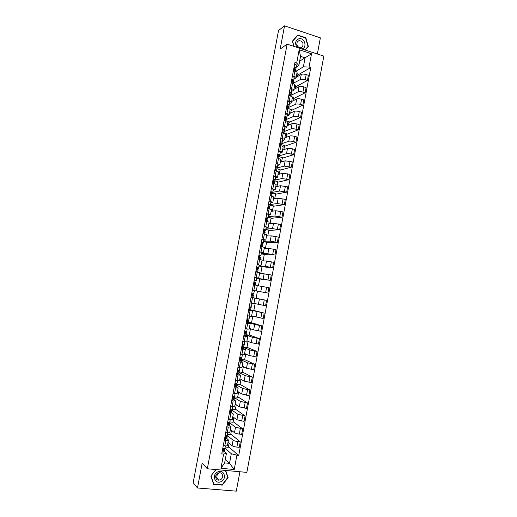 <?xml version="1.0" encoding="UTF-8"?>
<svg xmlns="http://www.w3.org/2000/svg" width="517" height="517" viewBox="0 0 517 517"><rect width="100%" height="100%" fill="white"/><g stroke="black" fill="none" stroke-linecap="round" stroke-linejoin="round"><path stroke-width="0.78" d="M317.367 54.007L320.366 37.844L284.544 25.85L278.54 30.49L193.171 482.704L197.481 487.996L236.314 491.15L239.914 471.75M207.33 468.77L246.861 472.389L323.829 56.107L287.122 44.165L207.33 468.77L202.153 463.193L197.481 487.996M284.544 25.85L280.175 49.044L287.122 44.165M228.036 442.209L232.081 445.693C233.025 446.345 234.628 446.817 236.876 447.108L239.255 447.354L240.276 441.854L237.904 441.596C235.655 441.298 234.052 440.833 233.102 440.2L227.215 435.43M225.787 437.576L228.449 439.986C228.333 440.348 227.454 440.452 225.826 440.303L224.792 445.841C226.42 445.99 227.299 445.88 227.422 445.505L228.443 440.025M224.792 445.841L223.279 445.686M230.776 434.093L240.276 441.854M227.486 434.435L230.647 434.784L231.48 430.318M225.826 440.303L224.32 440.135M224.934 436.846L225.683 437.485M230.414 429.465L234.498 432.723C235.448 433.33 237.051 433.789 239.3 434.093L241.672 434.358L242.693 428.864L235.519 427.242L229.593 422.79M225.729 432.58L227.241 432.748C228.863 432.91 229.735 432.819 229.852 432.477L230.879 427.003M233.102 421.626L242.693 428.864M229.832 421.885L232.986 422.253L233.865 417.536M228.191 424.728L230.879 426.971L226.769 427.042M227.325 424.05L228.087 424.644M232.792 416.747L236.909 419.778L244.082 421.381L245.097 415.901L237.93 414.304L231.978 410.175M228.178 419.5L232.282 419.474L233.303 414.014M235.429 409.18L245.097 415.901M232.094 409.348L235.319 409.748L236.243 404.785M230.588 411.9L233.309 413.981L229.212 413.975M229.716 411.273L230.485 411.823M235.164 404.055L239.319 406.853L246.486 408.436L247.501 402.963L240.334 401.399L234.363 397.586M230.621 406.446L234.705 406.498L235.726 401.043L231.648 400.927M237.742 396.759L247.501 402.963M234.427 396.849L237.652 397.269L238.621 392.06M232.98 399.105L235.726 401.018M232.101 398.523L232.876 399.034M237.529 391.388L241.723 393.96L248.89 395.511L249.905 390.051L242.738 388.513L236.573 385.003M233.057 393.418L237.122 393.547L238.143 388.099M240.056 384.364L249.905 390.051M236.799 384.37L239.972 384.81L240.993 379.355M235.371 386.328L238.143 388.08L234.085 387.912M234.479 385.798L235.267 386.264M239.888 378.741L244.121 381.094L251.288 382.612L252.296 377.164L245.136 375.652L238.919 372.46M235.487 380.415L239.539 380.622L240.554 375.18M242.37 371.988L252.296 377.164M239.048 371.904L242.299 372.376L243.358 366.676M237.755 373.578L240.554 375.161L236.515 374.915M236.857 373.093L237.646 373.52M242.247 366.126L246.512 368.246L253.679 369.745L254.687 364.304L247.527 362.818L241.258 359.935M237.917 367.432L241.943 367.723L242.958 362.288L238.938 361.952M244.67 359.638L254.687 364.304M241.349 359.47L244.612 359.961L245.717 354.022M240.134 360.853L242.964 362.275M239.229 360.414L240.024 360.801M244.599 353.531L248.903 355.425L256.064 356.898L257.072 351.47L249.911 350.009L243.591 347.437M240.34 354.481L244.347 354.849L245.362 349.421M246.971 347.314L257.072 351.47M243.662 347.062L246.926 347.573L248.076 341.394M242.505 348.148L245.368 349.408L241.361 349.007M241.594 347.767L242.402 348.103M246.945 340.955L251.288 342.635L258.448 344.076L259.45 338.654L252.296 337.226L245.924 334.964M242.757 341.556L246.751 342.002L247.759 336.58L243.778 336.095M249.272 335.01L259.45 338.654M245.982 334.673L249.233 335.21L250.428 328.786M244.877 335.475L247.766 336.573M243.959 335.132L244.774 335.436M249.284 328.411L253.666 329.865L260.827 331.274L261.828 325.872L254.674 324.469L248.25 322.518M245.168 328.657L249.142 329.174L250.157 323.765L246.189 323.203M251.559 322.724L261.828 325.872M248.289 322.311L251.533 322.867L252.781 316.21M247.242 322.821L250.157 323.758M246.312 322.53L247.139 322.789M251.624 315.887L263.198 318.504L264.2 313.108L250.571 310.09M247.578 315.777L251.533 316.378L252.542 310.976L248.593 310.336M253.847 310.471L264.2 313.108M250.596 309.974L253.834 310.549L255.12 303.653M249.601 310.194L252.542 310.969M248.664 309.948L249.511 310.168M253.957 303.389L265.564 305.76L266.565 300.371L252.891 297.689M249.427 305.902L251.443 306.238L251.992 303.292L249.976 302.943L253.918 303.602L254.926 298.206L250.997 297.495M252.897 297.656L266.565 300.371M251.96 297.592L254.926 298.206M251.016 297.398L251.921 297.579M256.128 298.257L257.453 291.174L254.364 290.593L267.929 293.036L268.93 287.659L257.272 285.642M252.38 290.102L253.537 290.367M257.447 291.187L267.929 293.036M256.303 290.851L257.304 285.468L254.338 284.861M256.684 278.204L270.288 280.337L271.283 274.973L259.599 273.196M254.771 277.299L258.674 278.127L256.736 277.9M258.448 285.823L259.741 278.915L256.665 278.314M259.728 278.986L270.288 280.337M258.674 278.127L259.683 272.75L255.786 271.89M258.985 265.867L265.499 266.384L272.646 267.664L273.635 262.313L266.494 261.04L261.912 260.781M257.162 264.523L261.046 265.428L259.095 265.305M260.781 273.325L262.022 266.675L258.952 266.055M261.996 266.811L272.646 267.664M261.046 265.421L262.048 260.064L258.17 259.127M261.292 253.55L267.851 253.763L274.992 255.017L275.988 249.672L268.846 248.431L264.232 248.386M259.547 251.773L263.411 252.755L261.44 252.735M263.108 260.846L264.303 254.461L261.24 253.821M264.265 254.655L274.992 255.017M263.418 252.742L264.413 247.397L260.555 246.389M263.586 241.252L270.197 241.168L277.338 242.389L278.333 237.057L271.192 235.842L266.539 236.01M261.925 239.048L265.777 240.101L263.786 240.192M265.434 248.399L266.578 242.273L263.521 241.613M266.533 242.525L277.338 242.389M265.777 240.088L266.772 234.757L262.933 233.671M265.88 228.979L272.543 228.592L279.678 229.794L280.666 224.468L273.532 223.279L268.846 223.667M264.303 226.349L268.136 227.474L266.126 227.667M267.754 235.972L268.846 230.104L265.796 229.425M268.788 230.414L279.678 229.794M268.136 227.461L269.131 222.142L265.305 220.979M268.168 216.733L274.882 216.041L282.017 217.218L283.006 211.905L275.871 210.742L271.147 211.343M266.675 213.67L270.488 214.872L268.459 215.169M270.068 223.564L271.115 217.961L268.071 217.263M271.044 218.329L282.017 217.218M270.488 214.852L271.483 209.547L267.677 208.319M270.456 204.506L277.215 203.517L284.35 204.667L285.332 199.362L278.198 198.224L273.441 199.039M269.04 201.023L272.834 202.296L270.792 202.696M272.381 211.182L273.377 205.837L270.307 205.113M273.299 206.264L284.35 204.667M272.84 202.276L273.829 196.983L270.042 195.672M272.73 192.305L279.542 191.019L286.677 192.137L287.659 186.844L280.531 185.739L275.735 186.76M271.406 188.395L275.18 189.745L273.118 190.25M274.689 198.825L275.632 193.739L272.537 192.983M275.548 194.224L286.677 192.137M275.186 189.72L276.168 184.44L272.401 183.057M274.973 180.116L281.868 178.539L289.003 179.638L289.979 174.352L282.851 173.266L278.023 174.507M273.758 175.793L277.519 177.215L275.438 177.822M276.989 186.495L277.887 181.661L274.766 180.879M277.791 182.204L289.003 179.638M277.526 177.182L278.508 171.922L274.753 170.468M277.222 167.954L284.188 166.086L291.317 167.159L292.299 161.886L285.171 160.826L280.311 162.273M276.11 163.21L279.852 164.71L277.758 165.421M279.283 174.184L280.136 169.608L276.996 168.8M280.027 170.203L291.317 167.159M279.859 164.677L280.841 159.423L277.106 157.898M279.471 155.811L286.508 153.659C287.594 153.433 289.216 153.575 291.375 154.098L293.63 154.699L294.612 149.439L292.357 148.831C290.199 148.308 288.576 148.166 287.484 148.405L282.586 150.066M278.463 150.66L279.897 151.042C281.435 151.475 282.198 151.869 282.185 152.231L280.072 153.038M281.578 161.899L282.385 157.575L279.232 156.741M282.263 158.228L293.63 154.699M282.192 152.192L283.167 146.957C283.187 146.582 282.424 146.175 280.886 145.742L279.451 145.355M281.72 143.7L288.822 141.251C289.914 140.986 291.536 141.122 293.688 141.652L295.944 142.272L296.92 137.018L294.671 136.398C292.512 135.861 290.89 135.732 289.798 136.01L284.861 137.884M280.802 138.129L282.237 138.524C283.775 138.963 284.531 139.383 284.512 139.771L282.379 140.689M283.865 149.633L284.628 145.561L281.306 144.67M284.492 146.279L295.944 142.272M284.518 139.732L285.494 134.51C285.513 134.103 284.757 133.683 283.226 133.231L281.791 132.837M283.969 131.602L291.129 128.869C292.228 128.571 293.85 128.688 296.002 129.231L298.251 129.864L299.22 124.623L296.978 123.983C294.826 123.44 293.204 123.324 292.099 123.641L287.135 125.721M283.142 125.625L284.57 126.025C286.101 126.478 286.857 126.917 286.832 127.337L284.686 128.358M286.153 137.393L286.864 133.573L283.213 132.565M286.722 134.349L298.251 129.864M286.838 127.298L287.814 122.083C287.84 121.65 287.09 121.204 285.558 120.745L284.13 120.338M286.211 119.537L293.43 116.512C294.535 116.176 296.157 116.286 298.309 116.836L300.551 117.482L301.521 112.247L299.278 111.594C297.133 111.039 295.511 110.942 294.406 111.291L289.404 113.578M285.474 113.145L286.903 113.553C288.434 114.018 289.177 114.477 289.152 114.929L286.987 116.047M285.255 116.829L284.744 117.062M288.434 125.179L289.1 121.611L285.074 120.467M288.945 122.439L300.551 117.482M289.158 114.884L290.127 109.688C290.16 109.223 289.417 108.757 287.891 108.286L286.463 107.872M288.447 107.484L295.73 104.182C296.836 103.807 298.464 103.898 300.61 104.46L302.846 105.119L303.815 99.897L301.579 99.232C299.44 98.669 297.811 98.579 296.7 98.967L291.666 101.461M287.807 100.686L289.229 101.106C290.754 101.584 291.498 102.062 291.459 102.547L289.281 103.762M287.775 104.505L287.025 104.873M290.709 112.984L291.323 109.669L289.959 109.268M291.161 110.548L302.846 105.119M291.472 102.495L292.441 97.312C292.48 96.821 291.737 96.33 290.211 95.845L288.79 95.425M290.69 95.464L298.025 91.871C299.136 91.457 300.765 91.541 302.904 92.11L305.14 92.782L306.103 87.573L303.873 86.895C301.741 86.32 300.112 86.242 298.994 86.669L293.921 89.37M290.134 88.252L291.556 88.685C293.074 89.17 293.811 89.674 293.772 90.184L291.575 91.503M289.449 91.903L290.328 92.362L289.649 95.322L290.244 92.207L289.3 92.705M292.977 100.809L293.553 97.745L292.422 97.409M293.378 98.682L305.14 92.782M293.779 90.132L294.748 84.962C294.793 84.439 294.05 83.928 292.532 83.431L291.116 82.998M292.906 83.457L300.312 79.579C301.437 79.14 303.065 79.204 305.198 79.786L307.428 80.471L308.39 75.269L306.167 74.577C304.035 73.989 302.406 73.931 301.282 74.39L296.176 77.298M292.454 75.844L293.869 76.283C295.388 76.787 296.125 77.304 296.073 77.847L293.856 79.263M292.519 80.025L291.569 80.562M295.246 88.659L295.769 85.848L294.645 85.505M295.588 86.843L307.428 80.471M296.086 77.796L297.049 72.632C297.101 72.083 296.364 71.553 294.852 71.042L293.436 70.603M293.171 83.534L293.986 79.198M290.929 95.535L291.698 91.438M288.686 107.555L289.404 103.704M286.431 119.595L287.109 115.995M284.176 131.661L284.809 128.306M281.92 143.752L282.502 140.643M279.658 155.863L280.188 153M277.39 167.993L277.875 165.388M275.115 180.149L275.561 177.79M272.84 192.33L273.235 190.224M270.559 204.532L270.908 202.677M268.278 216.759L268.575 215.156M265.99 229.005L266.242 227.661M263.696 241.277L263.896 240.185M261.395 253.569L261.55 252.735M259.095 265.887L259.204 265.311M250.758 310.491L250.829 310.135M248.393 323.177L248.503 322.563M246.014 335.888L246.176 335.01M243.636 348.626L243.85 347.482M241.252 361.389L241.517 359.974M238.86 374.172L239.177 372.492M236.469 386.981L236.831 385.036M234.065 399.815L234.479 397.605M231.668 412.676L232.127 410.194M229.257 425.562L229.774 422.809M226.847 438.474L227.409 435.45M225.302 459.367L229.516 463.361L231.306 453.745L224.934 448.103M224.43 451.412L225.044 448.11M222.756 449.88L223.279 450.359M223.383 450.449L226.446 453.26L224.643 462.896L229.516 463.361L234.233 469.52L220.953 468.292L223.609 454.088L226.446 453.26M299.647 61.148L305.082 57.801L300.545 56.347L298.852 65.413L296.68 63.119L294.936 62.563L221.741 453.9L223.609 454.088M296.68 63.119L299.175 49.768L311.512 53.768L309.043 67.036L303.395 66.848L305.082 57.801L311.512 53.768M231.306 453.745L238.692 455.6L310.762 67.578L309.043 67.036M236.857 455.412L234.233 469.52M215.815 469.546L210.813 476.047L213.663 484.403L222.31 485.127L228.081 477.566L225.677 470.444M305.217 50.052L308.365 46.459L305.773 37.735L297.786 35.078L292.363 41.211L293.908 46.368M295.73 71.372L303.395 66.848M295.465 71.262L296.267 66.977M298.852 65.413L296.144 67.048M294.793 67.863L293.837 68.444M228.443 446.585L238.692 455.6M225.134 447.011L228.307 447.341L229.096 443.114M297.792 75.017L310.762 67.578M297.508 76.535L297.986 73.97L296.861 73.621M220.953 468.292L224.643 462.896M300.545 56.347L299.175 49.768M227.635 477.113L228.081 477.566M222.013 484.797L222.31 485.127M307.57 46.969L308.365 46.459M225.347 445.893L224.889 448.317L222.769 448.407M223.687 448.53L223.551 449.538L222.549 449.59M223.473 449.958L222.989 452.556L223.279 449.945M222.982 449.641L222.581 449.409M224.216 449.945L224.372 450.281M224.785 448.439L224.624 449.738L222.504 449.835M227.79 432.8L227.331 435.275L225.218 435.327M226.123 435.45L225.994 436.497L224.992 436.522M225.916 436.878L225.425 439.502L225.716 437.24L225.367 436.82M226.323 436.891L226.776 437.447L226.885 436.833L226.776 437.434M227.222 435.385L227.066 436.691L224.953 436.749M230.233 419.733L229.761 422.253L227.661 422.266M228.553 422.395L228.424 423.475L227.435 423.488M228.359 423.824L227.861 426.48L228.113 424.412L227.37 423.824M228.346 423.908L229.167 424.619L229.322 423.798L229.173 424.612M229.645 422.357L229.496 423.675L227.396 423.688M232.669 406.692L232.191 409.264L230.097 409.238M230.983 409.367L230.853 410.479L229.865 410.472M230.795 410.789L230.291 413.477L230.511 411.616L229.755 411.067M230.724 411.164L231.564 411.816L231.752 410.789L231.564 411.81M232.062 409.361L231.926 410.679L229.832 410.653M217.857 473.21L216.054 475.084M221.089 481.611C227.383 478.891 223.951 468.738 217.786 471.892C211.434 474.6 214.923 484.817 221.089 481.611M220.274 479.776C224.023 478.199 222.898 472.021 219.008 472.822L218.019 473.126C214.316 474.664 215.337 480.791 219.176 480.099L220.274 479.776M218.975 472.829L216.675 475.944L215.679 476.247M210.923 475.898L216.003 469.565M225.373 470.418L227.764 477.488L222.174 484.81L213.799 484.112L211.033 476.015M213.424 483.692L213.799 484.112M301.909 48.973C307.699 47.629 304.5 37.05 298.813 38.781C295.226 40.643 294.671 43.525 297.139 47.422M300.991 47.635L302.581 46.524C303.731 42.917 302.51 40.959 298.91 40.656L297.294 41.799C296.183 45.412 297.417 47.357 300.991 47.635M296.745 44.43L298.361 47.086M292.428 41.425L297.805 35.395L305.541 37.967L308.054 46.42L304.952 49.962M297.004 35.964L297.805 35.395M294.076 46.427L292.551 41.341M235.099 393.676L234.615 396.3L232.527 396.229M233.4 396.365L233.277 397.508L232.295 397.483M233.225 397.786L232.721 400.501L232.896 398.84L232.133 398.329M233.102 398.439L233.949 399.04L234.182 397.799L233.949 399.034M234.472 396.384L234.35 397.709L232.262 397.644M237.529 380.693L237.032 383.356L234.957 383.252M235.81 383.381L235.7 384.564L234.718 384.519M235.655 384.81L235.138 387.55L235.28 386.089L234.511 385.624M235.481 385.74L236.334 386.289L236.605 384.842L236.334 386.283M236.876 383.433L236.767 384.764L234.692 384.661M239.953 367.729L239.442 370.443L237.381 370.295M238.208 370.431L238.117 371.645L237.141 371.581M238.078 371.859L237.555 374.625L237.658 373.364L236.883 372.938M239.177 370.508L239.184 371.846L237.116 371.704M237.852 373.067L238.712 373.565L239.022 371.91L238.712 373.558M242.37 354.791L241.853 357.551L239.798 357.37M239.823 357.37L240.579 357.732L240.528 358.753L239.552 358.669M240.495 358.927L239.972 361.726L240.037 360.659L239.255 360.284M240.579 357.732L240.386 358.779L240.579 357.732M240.883 357.538L241.633 357.926L241.594 358.953L239.533 358.772M240.218 360.414L241.084 360.86L241.433 359.005L241.084 360.853M244.78 341.879L244.257 344.684L242.215 344.464M242.163 344.736L242.951 345.059L242.932 345.886L241.962 345.783M242.906 346.028L242.376 348.852L242.408 347.98L241.613 347.644M242.951 345.059L242.796 345.899L242.951 345.059M242.182 344.626L243.998 345.259L243.998 346.086L241.95 345.867M242.576 347.786L243.455 348.18L243.843 346.119L243.455 348.18M247.191 328.993L246.661 331.843L244.619 331.584M244.522 332.127L245.317 332.412L245.329 333.045L244.373 332.922M245.31 333.148L244.78 336.005L244.774 335.333L243.972 335.035M244.535 332.043L246.363 332.612L246.396 333.245L244.36 332.987M244.929 335.184L245.821 335.527L246.241 333.265L245.821 335.527M249.595 316.126L249.052 319.028L247.023 318.731M246.874 319.551L247.727 320.223L246.771 320.088M247.714 320.301L247.178 323.183L247.132 322.698L246.331 322.446M247.675 319.79L247.598 320.223L247.675 319.79M246.88 319.493L248.722 319.984L248.793 320.424L246.764 320.133M247.281 322.608L248.179 322.899L248.645 320.43L248.179 322.899M249.982 302.93L250.803 303.078M249.22 306.995L251.184 307.634L249.226 306.962M250.112 307.473L249.569 310.381L248.677 309.89M249.633 310.051L250.538 310.297L251.036 307.621L250.538 310.29M252.374 290.147L254.377 290.535L253.828 293.475L251.818 293.1M252.509 294.664L253.569 294.864L251.566 294.457L252.509 294.664L251.953 297.611L251.023 297.346M251.973 297.521L252.884 297.714L253.427 294.839L252.884 297.714M254.157 280.589L255.146 280.537L254.202 280.343M254.151 280.615L256.206 280.737L254.209 280.324M256.206 280.737L256.755 277.797L254.758 277.377M254.345 284.841L254.887 281.92L253.905 281.952M254.849 282.133L255.773 282.263L255.256 285.022L255.773 282.263M255.392 285.067L253.395 284.66M256.49 268.103L257.524 267.819L256.587 267.606M257.324 268.174L257.401 267.78L257.324 268.174M256.484 268.155L258.371 268.375L258.584 268.019L256.594 267.567M258.584 268.019L259.133 265.085L257.143 264.626M256.729 272.078L257.266 269.202L256.238 269.467M257.182 269.661L258.119 269.738L257.64 272.265L258.112 269.738M258.823 255.65L259.663 255.676L259.896 255.127L258.965 254.9M259.773 255.081L259.663 255.676L259.78 255.081M258.81 255.728L260.704 255.876L260.956 255.327L258.972 254.842M260.956 255.327L261.505 252.406L259.521 251.908M259.114 259.321L259.637 256.51L259.411 257.039L258.571 257.001M259.508 257.207L260.452 257.233L260.025 259.508L260.452 257.233M261.15 243.21L261.996 243.203L262.268 242.467L261.337 242.215M261.13 243.32L263.037 243.397L263.321 242.66L261.35 242.137M263.321 242.66L263.87 239.739L261.899 239.209M261.499 246.59L262.009 243.843L261.744 244.56L260.898 244.567M261.835 244.774L262.785 244.754L262.403 246.783L262.785 244.754M263.47 230.802L264.323 230.75L264.633 229.819L263.702 229.554M264.323 230.75L264.51 229.755L264.323 230.75M263.444 230.931L265.363 230.944L265.686 230.02L263.722 229.458M265.686 230.02L266.229 227.105L264.271 226.536M263.87 233.878L264.374 231.196L264.071 232.101L263.218 232.152M264.155 232.372L265.111 232.295L264.782 234.078L265.111 232.301M265.79 218.413L266.649 218.323L266.992 217.205L266.068 216.92M265.757 218.568L267.69 218.517L268.045 217.405L266.087 216.804M268.045 217.405L268.588 214.497L266.636 213.883M266.242 221.192L266.733 218.581L266.397 219.673L265.538 219.764M266.468 219.99L267.438 219.867L267.147 221.405L267.431 219.874M268.103 206.05L268.969 205.915L269.344 204.609L268.426 204.312M268.969 205.915L269.228 204.525L268.969 205.915M268.065 206.231L269.002 206.283M269.034 206.283L270.01 206.109L270.397 204.81L268.452 204.17M270.397 204.81L270.94 201.908L268.995 201.262M268.607 208.532L269.086 205.986L268.717 207.265L267.851 207.395M268.782 207.627L269.758 207.459L269.512 208.752L269.751 207.466M270.41 193.707L271.283 193.539L271.696 192.046L270.779 191.723M270.372 193.92L271.289 193.953M271.335 193.953L272.323 193.726L272.743 192.24L270.811 191.568M272.743 192.24L273.286 189.345L271.354 188.66M270.973 195.898L271.438 193.41L271.031 194.877L270.158 195.051M271.082 195.297L272.071 195.077L271.871 196.117L272.065 195.077M272.711 181.389L273.59 181.176L274.036 179.502L273.131 179.16M273.59 181.176L273.926 179.393L273.59 181.176M272.666 181.629L273.577 181.648M273.635 181.641L274.63 181.377L275.089 179.696L273.163 178.985M275.089 179.696L275.632 176.808L273.706 176.084M273.331 183.289L273.784 180.866L273.344 182.52L272.459 182.734M273.39 182.986L274.378 182.714L274.23 183.516L274.378 182.721M275.012 169.098L275.904 168.839L276.382 166.978L275.477 166.623M274.96 169.356L275.865 169.363M275.936 169.356L276.938 169.033L277.429 167.178L275.509 166.429M277.429 167.178L277.972 164.29L276.052 163.534M276.685 170.384L276.582 170.933L276.685 170.377L275.684 170.694L276.123 168.342L275.651 170.183L274.76 170.436M277.306 156.825L278.204 156.535L278.715 154.486L277.816 154.111M278.204 156.535L278.605 154.363L278.204 156.535M277.254 157.11L278.146 157.103M278.23 157.097L279.238 156.722L279.768 154.68L277.855 153.898M279.768 154.68L280.304 151.804L278.392 151.009M278.03 158.144L278.463 155.843L277.713 158.06M279.6 144.579L280.498 144.249L281.048 142.013L280.149 141.619M280.505 141.703L280.124 141.755M280.938 141.878L280.498 144.249L280.944 141.878M279.542 144.889L280.427 144.863M280.518 144.857L281.532 144.443L282.095 142.214L280.195 141.393M282.095 142.214L282.631 139.338L280.731 138.504M280.376 145.607L280.796 143.371L280.253 145.568M281.881 132.358L282.793 131.984L283.374 129.567L282.482 129.16M283.135 129.353L282.411 129.541M281.823 132.688L282.702 132.649M282.799 132.643L283.827 132.171L284.421 129.761L282.528 128.907M284.421 129.761L284.957 126.891L283.064 126.032M282.715 133.089L283.122 130.917L282.605 133.056M284.163 120.157L285.08 119.744L285.701 117.139L284.809 116.713M285.584 116.984L284.693 117.34M285.08 120.448L286.114 119.931L286.741 117.34L284.861 116.448M286.741 117.34L287.278 114.477L285.397 113.572M285.048 120.603L285.442 118.496L284.951 120.571M286.683 107.937L287.368 107.517L288.014 104.738L287.129 104.298M287.917 104.589L286.967 105.171M287.646 108.215L288.396 107.723L289.061 104.938L287.187 104.007M289.061 104.938L289.598 102.082L287.723 101.145M287.381 108.137L287.762 106.088L287.29 108.111M289.404 95.606L290.173 92.517L289.242 93.021M290.347 95.884L291.375 92.562L289.507 91.599M291.375 92.562L291.905 89.712L290.043 88.737M289.707 95.697L290.076 93.713L289.623 95.671M291.892 83.237L292.641 80.012L291.762 79.534M292.557 79.851L291.51 80.891M292.855 83.534L293.682 80.213L291.821 79.211M293.682 80.213L294.212 77.363L292.357 76.354M292.027 83.276L292.389 81.356L291.956 83.256M294.871 67.52L294.225 70.848L294.942 67.682L294.07 67.191M294.225 70.848L294.716 68.212L293.772 68.787M295.226 71.172L295.989 67.882L294.134 66.848M295.989 67.882L296.519 65.039L294.671 63.998M294.347 70.887L294.696 69.026L294.276 70.861M301.282 74.39L300.312 79.579M298.994 86.669L298.025 91.871M296.7 98.967L295.73 104.182M294.406 111.291L293.43 116.512M292.099 123.641L291.129 128.869M289.798 136.01L288.822 141.251M287.484 148.405L286.508 153.659M285.171 160.826L284.188 166.086M282.851 173.266L281.868 178.539M280.531 185.739L279.542 191.019M278.198 198.224L277.215 203.517M275.871 210.742L274.882 216.041M273.532 223.279L272.543 228.592M271.192 235.842L270.197 241.168M268.846 248.431L267.851 253.763M266.494 261.04L265.499 266.384M264.135 273.68L263.14 279.031M261.776 286.34L260.781 291.704M259.418 299.026L258.416 304.397M257.046 311.732L256.044 317.121M254.674 324.469L253.666 329.865M252.296 337.226L251.288 342.635M249.911 350.009L248.903 355.425M247.527 362.818L246.512 368.246M245.136 375.652L244.121 381.094M242.738 388.513L241.723 393.96M240.334 401.399L239.319 406.853M237.93 414.304L236.909 419.778M235.519 427.242L234.498 432.723M233.102 440.2L232.081 445.693M292.532 83.431L291.556 88.685M290.211 95.845L289.229 101.106M287.891 108.286L286.903 113.553M285.558 120.745L284.57 126.025M283.226 133.231L282.237 138.524M280.886 145.742L279.897 151.042M278.547 158.273L277.551 163.585M276.194 170.836L275.199 176.155M273.842 183.419L272.847 188.75M271.49 196.021L270.488 201.365M269.124 208.655L268.129 214.006M266.759 221.315L265.757 226.672M264.394 233.994L263.386 239.365M262.016 246.699L261.007 252.083M259.637 259.431L258.629 264.82M257.253 272.181L256.245 277.59M254.862 284.964L253.853 290.38M252.47 297.773L251.456 303.195M250.073 310.601L249.058 316.036M247.669 323.455L246.648 328.902M245.258 336.334L244.244 341.795M242.848 349.24L241.827 354.707M240.431 362.171L239.41 367.652M238.007 375.129L236.986 380.622M235.584 388.112L234.556 393.611M233.154 401.121L232.12 406.633M230.718 414.156L229.684 419.675M228.275 427.216L227.241 432.748M294.852 71.042L293.869 76.283M303.873 86.895L302.904 92.11M301.579 99.232L300.61 104.46M299.278 111.594L298.309 116.836M296.978 123.983L296.002 129.231M294.671 136.398L293.688 141.652M292.357 148.831L291.375 154.098M290.037 161.291L289.055 166.571M287.717 173.777L286.735 179.063M285.39 186.282L284.402 191.581M283.058 198.812L282.075 204.125M280.725 211.369L279.736 216.688M278.385 223.951L277.396 229.277M276.039 236.553L275.044 241.891M273.693 249.181L272.698 254.532M271.341 261.835L270.339 267.199M268.982 274.514L267.98 279.884M266.617 287.219L265.615 292.596M264.252 299.944L263.25 305.334M261.88 312.695L260.872 318.097M259.502 325.471L258.494 330.886M257.123 338.273L256.115 343.702M254.732 351.101L253.724 356.536M252.348 363.955L251.333 369.397M249.95 376.828L248.935 382.289M247.553 389.734L246.531 395.201M245.148 402.659L244.127 408.139M242.738 415.616L241.717 421.103M240.321 428.593L239.3 434.093M237.904 441.596L236.876 447.108M306.167 74.577L305.198 79.786M223.402 449.628L223.609 448.523L223.402 449.628M225.839 436.574L226.052 435.443L225.839 436.574M228.275 423.546L228.495 422.389L228.275 423.546M230.504 411.622L230.666 410.776L230.511 411.616M230.711 410.543L230.931 409.361L230.711 410.543M216.203 476.913L215.634 477.075M233.135 397.56L233.361 396.358L233.135 397.56M235.558 384.609L235.791 383.381L235.558 384.609M237.658 373.364L237.943 371.839L237.658 373.364M242.408 347.986L242.777 346.009L242.408 347.98M244.774 335.333L245.181 333.129L244.774 335.333M247.132 322.705L247.585 320.275L247.132 322.698M249.491 310.097L249.982 307.447L249.491 310.097M251.844 297.521L252.386 294.619L251.844 297.514M254.215 284.815L254.732 282.069L254.215 284.815M256.6 272.052L257.072 269.538L256.6 272.052M258.991 259.295L259.411 257.039L258.985 259.295M261.369 246.564L261.744 244.56L261.369 246.557M263.748 233.852L264.071 232.101L263.748 233.852M266.119 221.166L266.397 219.673L266.119 221.166M268.485 208.506L268.717 207.265L268.485 208.506M270.85 195.872L271.031 194.877L270.843 195.872M273.202 183.257L273.344 182.52L273.202 183.257M275.904 168.839L276.272 166.868L275.897 168.846M275.561 170.668L275.651 170.183L275.561 170.668M282.793 131.977L283.271 129.424L282.793 131.984M285.08 119.731L285.597 116.991L285.08 119.744M287.368 107.517L287.891 104.699M291.924 83.147L292.448 80.342M215.667 476.344L219.176 480.099M300.842 47.667L302.581 46.524M287.362 107.523L287.891 104.712M291.918 83.159L292.448 80.355"/></g></svg>
